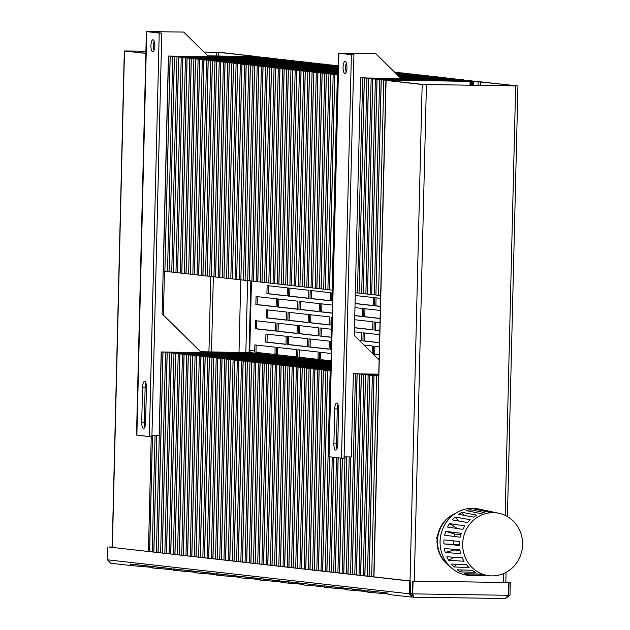 <?xml version="1.0" encoding="UTF-8"?>
<svg xmlns="http://www.w3.org/2000/svg" width="630" height="630" viewBox="0 0 630 630"><rect width="100%" height="100%" fill="white"/><g stroke="black" fill="none" stroke-linecap="round" stroke-linejoin="round"><path stroke-width="0.94" d="M181.456 353.493L175.652 353.469L184.771 354.021L176.29 353.477L181.676 353.517L273.995 355.162L181.456 353.493M170.399 568.536L172.014 568.851M338.184 67.615L263.001 66.583L272.191 67.15L264.474 66.599L338.184 67.638M261.97 282.177L257.82 281.767M149.357 436.551L151.909 436.59L161.768 33.091L149.066 31.642L183.684 32.051L146.38 31.579L159.225 33.059L149.357 436.551L136.513 435.07L146.38 31.579M208.617 56.661L183.684 32.051M174.801 56.196L168.43 56.054L162.13 313.819L201.387 352.556M167.572 352.091L161.201 351.95L159.162 435.338L151.94 435.235M145.601 422.643L146.451 387.67A6.056 1.945 90.8 0 0 144.601 381.394A6.056 1.945 90.8 0 0 142.577 387.237L141.719 422.202A6.056 1.945 90.8 0 0 143.569 428.479A6.056 1.945 90.8 0 0 145.601 422.643M154.799 46.045A6.056 1.945 90.8 0 1 152.775 51.88A6.056 1.945 90.8 0 1 150.924 45.612A6.056 1.945 90.8 0 1 152.948 39.769A6.056 1.945 90.8 0 1 154.799 46.045M161.768 33.091L159.225 33.059M145.853 382.906A6.056 1.945 -89.2 0 0 145.128 387.269L144.27 422.242A6.056 1.945 -89.2 0 0 144.869 427.006M154.2 41.281A6.056 1.945 -89.2 0 0 153.476 45.643A6.056 1.945 -89.2 0 0 154.074 50.416M354.462 373.59L355.099 373.598M347.571 588.475A2.016 1.914 -83.6 0 0 347.658 588.514L351.808 588.995M330.813 369.314L314.858 369.125L324.048 369.7L315.536 369.141L330.813 369.337M309.676 584.215L313.827 584.727M214.011 60.449L208.207 60.425L217.326 60.976L209.601 60.425L298.297 61.716L214.011 60.449M298.809 61.716L306.55 62.118L298.809 61.716M207.097 276.003L202.947 275.593M282.752 364.896L276.877 364.857L286.067 365.424L278.342 364.872L330.9 365.605L282.752 364.896M275.838 580.451L271.688 580.041M176.03 56.172L170.218 56.149L179.345 56.7L171.62 56.149L259.072 57.385L265.191 57.511L267.892 57.826L265.364 57.936L268.561 57.842L263.56 57.448L208.601 56.637M170.218 56.149L164.895 271.333L169.116 271.727M330.994 361.848L238.888 360.58L248.078 361.147L240.361 360.596L330.994 361.935M233.706 575.663L236.604 576.111M399.278 76.805L437.582 77.388L399.255 76.781M438.086 77.388L445.827 77.789L438.086 77.388M227.887 358.722L222.075 358.69L231.202 359.25L222.681 358.698L228.099 358.746L320.418 360.391L227.887 358.722M216.822 573.891L220.973 574.276M338.074 72.174L309.432 71.804L318.623 72.379L310.102 71.82L338.074 72.198M395.443 73.017L407.846 73.521L395.419 73.001M309.503 71.82L304.172 287.004L308.393 287.398M189.898 354.446L184.023 354.406L193.213 354.974L184.732 354.43L190.11 354.469L282.437 356.115L189.898 354.446M178.833 569.488L182.983 570M338.168 68.45L271.443 67.528L280.634 68.103L272.916 67.552L338.168 68.465M270.412 283.13L266.254 282.72M153.121 568.008A3.363 3.189 -83.6 0 1 150.405 566.291L130.158 564.008A3.363 3.189 96.4 0 0 132.883 565.732L151.208 567.291M174.652 570.433A3.363 3.189 -83.6 0 1 171.935 568.709L151.696 566.433A3.363 3.189 96.4 0 0 154.413 568.158L172.738 569.717M196.19 572.859A3.363 3.189 -83.6 0 1 193.473 571.134L173.226 568.859A3.363 3.189 96.4 0 0 175.951 570.575L194.276 572.142M217.72 575.277A3.363 3.189 -83.6 0 1 215.003 573.56L194.764 571.276A3.363 3.189 96.4 0 0 197.481 573.001L215.806 574.56M239.258 577.702A3.363 3.189 -83.6 0 1 236.541 575.977L216.295 573.702A3.363 3.189 96.4 0 0 219.012 575.426L237.345 576.985M260.788 580.128A3.363 3.189 -83.6 0 1 258.072 578.403L237.833 576.127A3.363 3.189 96.4 0 0 240.55 577.844L258.875 579.411M282.327 582.545A3.363 3.189 -83.6 0 1 279.602 580.828L259.363 578.553A3.363 3.189 96.4 0 0 262.08 580.269L280.405 581.829M303.857 584.971A3.363 3.189 -83.6 0 1 301.14 583.254L280.901 580.97A3.363 3.189 96.4 0 0 283.618 582.695L301.943 584.254M325.395 587.396A3.363 3.189 -83.6 0 1 322.67 585.672L302.432 583.396A3.363 3.189 96.4 0 0 305.148 585.12L323.474 586.68M346.925 589.822A3.363 3.189 -83.6 0 1 344.208 588.097L323.962 585.821A3.363 3.189 96.4 0 0 326.686 587.538L345.012 589.105M368.455 592.239A3.363 3.189 -83.6 0 1 365.739 590.523L345.5 588.247A3.363 3.189 96.4 0 0 348.217 589.963L366.542 591.523M389.994 594.665A3.363 3.189 -83.6 0 1 387.277 592.948L367.03 590.664A3.363 3.189 96.4 0 0 369.755 592.389L388.08 593.948M413.508 597.177L505.236 598.5L508.26 595.287L508.567 582.506L412.619 581.088L413.052 581.136L412.737 593.909L413.603 597.043L411.744 597.114L411.469 595.736M505.512 598.461L509.977 595.224L508.26 595.153M413.099 595.791L411.776 595.767L410.54 593.791L409.272 593.775L409.579 581.002L410.855 581.017L410.54 593.791M304.503 583.632A2.016 1.914 -83.6 0 0 305.18 583.774L304.952 583.758M132.237 564.244A2.016 1.914 -83.6 0 0 132.914 564.385L133.584 564.393M507.898 596.508L508.701 595.2L509.016 582.427L510.292 582.443L505.827 581.939M509.016 582.427L505.819 582.065M510.292 582.443L509.977 595.224M505.236 598.5L413.477 597.185M413.052 581.136L508.567 582.506M412.619 581.088L412.311 593.862L413.123 595.862M412.886 595.145L412.563 594.72M413.052 595.783L413.02 597.13M411.744 597.114L409.272 593.775L107.399 559.802L110.817 563.259L132.584 565.708M410.855 581.017L108.982 547.045L409.579 581.002M107.706 547.029L107.399 559.802M109.856 547.139L109.423 547.092M112.187 547.045L109.856 547.013M112.187 547.005L109.423 546.966M197.34 571.646A2.016 1.914 -83.6 0 1 196.836 571.512M218.87 574.064A2.016 1.914 -83.6 0 1 218.366 573.938M240.408 576.489A2.016 1.914 -83.6 0 1 239.904 576.363M283.476 581.34A2.016 1.914 -83.6 0 1 282.972 581.207M326.364 586.16L326.482 586.168A2.016 1.914 -83.6 0 1 326.041 586.05M369.605 591.034A2.016 1.914 -83.6 0 1 369.101 590.901M154.271 566.795A2.016 1.914 -83.6 0 1 153.767 566.669M175.802 569.221A2.016 1.914 -83.6 0 1 175.297 569.087M202.6 572.292L202.584 573.072M181.07 569.866L181.046 570.654M159.532 567.441L159.516 568.228M138.001 564.889L137.978 565.803M374.874 591.546L374.85 592.46M353.335 589.255L353.32 590.034M331.805 586.829L331.782 587.617M310.267 584.404L310.251 585.191M288.737 581.986L288.713 582.766M267.199 579.49L267.183 580.34M245.668 577.096L245.645 577.923M224.13 574.694L224.115 575.497M367.164 374.393L361.36 374.37L370.479 374.921L361.959 374.37L378.756 374.582L367.164 374.393M360.25 589.948L356.1 589.538M330.789 370.141L323.3 370.078L330.774 370.905M330.781 370.566L323.977 370.093L330.789 370.164M322.269 585.672L318.111 585.262M222.453 61.401L216.649 61.37L225.768 61.929L217.287 61.378L222.666 61.425L314.992 63.071L222.453 61.401M215.539 276.948L211.389 276.546M291.194 365.841L285.39 365.817L294.509 366.377L286.784 365.817L330.884 366.432L291.194 365.841M284.28 581.395L282.681 581.301M184.472 57.125L178.589 57.086L187.779 57.653L179.298 57.109L184.685 57.149L277.003 58.795L184.472 57.125M178.66 57.094L173.329 272.278L177.558 272.68M330.97 362.683L247.33 361.525L256.52 362.1L248.803 361.541L330.97 362.707M242.148 576.615L246.291 577.119M400.129 77.647L454.269 78.742L400.105 77.624M338.05 73.001L317.874 72.757L327.065 73.324L318.544 72.773L338.05 73.025M396.294 73.86L416.288 74.466L396.27 73.836M317.945 72.773L312.614 287.957L316.835 288.351M198.34 355.391L192.536 355.367L201.655 355.926L193.174 355.375L198.552 355.422L290.879 357.068L198.34 355.391M191.425 570.945L187.275 570.544M338.145 69.276L279.885 68.481L289.075 69.056L281.358 68.497L338.145 69.292M278.846 284.075L274.696 283.665M200.537 351.721L252.89 352.792L200.513 351.697M150.476 566.425L149.286 566.268M338.231 65.67L241.904 64.205L251.094 64.78L243.369 64.221L338.231 65.733M338.223 65.953L246.125 64.685L255.315 65.252L247.59 64.701L338.223 66.04M241.975 64.221L236.644 279.405L240.865 279.799M378.724 375.842L370.401 375.322L378.732 375.409L369.731 375.299L378.724 375.889M364.542 590.389L365.817 590.656M330.711 586.624L326.553 586.215M230.895 62.346L225.091 62.323L234.21 62.874L225.729 62.331L231.108 62.37L323.434 64.016L230.895 62.346M223.981 277.901L219.831 277.491M299.636 366.794L293.832 366.77L302.951 367.322L294.43 366.77L330.86 367.266L299.636 366.794M292.722 582.348L288.572 581.939M192.906 58.07L187.102 58.047L196.221 58.606L187.74 58.054L193.126 58.094L285.445 59.748L192.906 58.07M186 273.625L181.842 273.215M330.955 363.518L255.772 362.478L264.962 363.045L257.245 362.494L330.955 363.534M254.733 578.072L250.582 577.663M341.523 458.175L344.067 458.215L353.934 54.715L341.232 53.267L375.842 53.676L338.538 53.203L351.382 54.684L341.523 458.175L328.679 456.695L338.538 53.203M400.956 78.466L375.842 53.676M366.959 77.978L360.588 77.679L354.288 335.443L379.11 359.935M359.73 373.873L353.359 373.574L351.32 456.963L344.106 456.86M337.759 444.268L338.609 409.295A6.056 1.945 90.8 0 0 336.759 403.019A6.056 1.945 90.8 0 0 334.735 408.862L333.884 443.827A6.056 1.945 90.8 0 0 335.735 450.103A6.056 1.945 90.8 0 0 337.759 444.268M346.965 67.67A6.056 1.945 90.8 0 1 344.933 73.513A6.056 1.945 90.8 0 1 343.082 67.237A6.056 1.945 90.8 0 1 345.114 61.393A6.056 1.945 90.8 0 1 346.965 67.67M353.934 54.715L351.382 54.684M338.011 404.531A6.056 1.945 -89.2 0 0 337.286 408.901L336.428 443.866A6.056 1.945 -89.2 0 0 337.026 448.639M346.366 62.905A6.056 1.945 -89.2 0 0 345.634 67.268A6.056 1.945 -89.2 0 0 346.232 72.04M370.172 78.025L364.368 77.994L373.488 78.553L365.006 78.002L370.393 78.049L462.711 79.695L370.172 78.025M364.368 77.994L359.037 293.178L363.258 293.58M338.034 73.828L326.316 73.71L335.507 74.277L326.986 73.726L338.034 73.852M397.144 74.702L424.73 75.419L397.12 74.679M325.277 289.304L321.127 288.894M206.782 356.344L200.978 356.32L210.097 356.871L201.616 356.328L206.994 356.367L299.321 358.013L206.782 356.344M195.717 571.512L199.868 571.898M338.121 70.103L288.327 69.434L297.517 70.001L289.8 69.45L338.121 70.127M287.288 285.028L283.138 284.618M168.793 352.068L162.989 352.044L172.108 352.595L164.391 352.044L251.843 353.28L257.961 353.406L260.662 353.721L258.135 353.832L261.332 353.737L256.323 353.343L201.364 352.54M161.879 567.622L157.728 567.213M256.221 65.197L250.409 65.174L259.536 65.725L251.811 65.174L338.216 66.394L256.221 65.197M250.409 65.174L245.086 280.358L249.307 280.752M339.145 587.569L334.995 587.168M239.337 63.299L233.462 63.26L242.652 63.827L234.171 63.283L239.55 63.323L331.876 64.969L239.337 63.299M233.533 63.268L228.202 278.452L232.423 278.854M308.078 367.747L302.266 367.715L311.393 368.274L302.873 367.723L330.844 368.093L308.078 367.747M297.014 582.789L301.164 583.372M201.348 59.023L195.544 58.999L204.663 59.551L196.182 59.007L201.569 59.047L293.887 60.693L201.348 59.023M194.434 274.578L190.284 274.168M330.931 364.345L264.214 363.431L273.404 363.998L265.679 363.447L330.931 364.361M263.175 579.025L261.584 578.797M389.159 80.412L386.088 80.443L422.163 84.499L517.947 85.908L477.123 81.672L472.508 81.719L480.422 81.798L516.6 85.877L423.439 84.514L387.356 80.459L396.018 80.616L389.159 80.412M395.75 80.648L395.734 81.404M396.018 80.616L395.994 81.428M412.311 593.704L410.547 593.633M472.508 81.719L472.421 85.286M473.516 81.766L473.429 85.302M232.108 359.195L226.296 359.171L235.415 359.722L226.934 359.179L232.32 359.218L324.639 360.864L232.108 359.195M225.193 574.749L221.043 574.34M378.614 78.971L372.81 78.947L381.93 79.498L373.448 78.955L378.835 78.994L471.153 80.64L378.614 78.971M372.81 78.947L367.479 294.131L371.7 294.525M397.995 75.545L433.164 76.372L397.979 75.521M338.003 74.97L335.428 74.671L338.011 74.726M338.011 74.671L331.207 74.198L338.026 74.269L330.537 74.183L338.003 75.009M332.742 290.202L329.569 289.839M215.224 357.297L209.349 357.257L218.539 357.824L210.058 357.281L215.436 357.32L307.763 358.966L215.224 357.297M208.309 572.851L204.159 572.442M338.105 70.93L296.769 70.379L305.959 70.954L297.439 70.395L338.105 70.954M394.396 71.985L395.183 72.096L394.608 72.174M296.84 70.395L291.509 285.579L295.73 285.973M177.235 353.02L171.431 352.997L180.55 353.548L172.069 353.005L177.455 353.044L269.774 354.69L177.235 353.02M166.178 568.063L170.321 568.575M264.663 66.15L258.78 66.111L267.97 66.678L260.253 66.126L338.192 67.221L264.663 66.15M257.749 281.704L253.599 281.295M344.279 588.239L343.437 588.113M316.52 368.692L310.708 368.668L319.835 369.227L311.315 368.668L330.821 368.92L316.52 368.692M305.455 583.734L309.606 584.246M209.79 59.976L203.986 59.945L213.105 60.504L205.388 59.945L294.084 61.244L209.79 59.976M294.588 61.236L302.329 61.645L294.588 61.236M202.876 275.53L198.726 275.121M330.915 365.172L272.656 364.376L281.846 364.951L274.121 364.392L330.915 365.195M271.617 579.97L267.466 579.568M208.191 56.243L264.34 57.369L208.176 56.22M171.265 56.094L172.313 56.109M163.178 271.144L164.895 271.254M331.002 361.565L234.667 360.1L243.857 360.675L236.14 360.116L331.002 361.628M229.485 575.19L233.636 575.702M387.056 79.923L381.182 79.884L390.372 80.451L381.89 79.908L387.277 79.947L479.595 81.593L387.056 79.923M381.252 79.892L375.921 295.076L378.551 295.383L380.654 295.494L385.914 80.301M398.853 76.38L433.361 76.915L398.829 76.364M433.873 76.915L441.606 77.317L433.873 76.915M223.666 358.242L217.854 358.218L226.981 358.777L219.256 358.218L307.952 359.51L223.666 358.242M308.464 359.51L316.197 359.919L308.464 359.51M215.082 573.694L212.601 573.387M338.082 71.757L305.211 71.332L314.401 71.899L305.881 71.347L338.082 71.781M395.034 72.623L403.625 73.041L395.01 72.592M305.282 71.347L299.951 286.532L304.172 286.926M185.677 353.973L179.873 353.942L188.992 354.501L180.511 353.95L185.897 353.997L278.216 355.643L185.677 353.973M174.612 569.142L178.762 569.52M273.105 67.095L267.293 67.071L276.412 67.63L268.695 67.071L338.176 68.056L273.105 67.095M266.191 282.649L262.041 282.24M491.857 575.875L488.841 575.828A31.925 30.224 -83.6 0 1 486.943 575.741L472.697 575.529A33.311 31.539 96.4 0 0 474.587 575.615L471.138 575.568A33.65 31.854 -83.6 0 1 440.102 541.485A33.65 31.854 -83.6 0 1 478.627 508.969L498.905 513.277A31.634 29.949 96.4 0 0 462.688 543.84A31.634 29.949 96.4 0 0 491.857 575.875A31.634 29.949 96.4 0 0 522.601 544.698A31.634 29.949 96.4 0 0 498.905 513.277M459.404 545.509A31.925 30.224 -83.6 0 1 459.396 543.493A31.925 30.224 -83.6 0 1 459.506 541.477L443.977 539.863A33.311 31.539 96.4 0 0 443.866 541.879A33.311 31.539 96.4 0 0 443.874 543.895L459.404 545.509M474.587 575.615A33.311 31.539 96.4 0 0 476.501 575.584M444.339 548.533A33.311 31.539 96.4 0 0 445.237 552.447L460.727 553.707A31.925 30.224 -83.6 0 1 459.837 549.793L444.339 548.533M446.827 556.794A33.311 31.539 96.4 0 0 448.654 560.314L464.026 561.235A31.925 30.224 -83.6 0 1 462.199 557.707L446.827 556.794M451.261 564.055A33.311 31.539 96.4 0 0 453.891 566.953L469.059 567.583A31.925 30.224 -83.6 0 1 466.428 564.693L451.261 564.055M457.341 569.843A33.311 31.539 96.4 0 0 460.601 571.914L475.5 572.316A31.925 30.224 -83.6 0 1 472.24 570.252L457.341 569.843M464.649 573.757A33.311 31.539 96.4 0 0 468.318 574.859L482.903 575.119A31.925 30.224 -83.6 0 1 479.233 574.017L464.649 573.757M445.749 531.35A33.311 31.539 96.4 0 0 444.67 535.232L460.144 537.209A31.925 30.224 -83.6 0 1 461.231 533.327L445.749 531.35L454.844 534.067L454.175 536.453M449.552 523.593A33.311 31.539 96.4 0 0 447.552 527.058L462.892 529.365A31.925 30.224 -83.6 0 1 464.885 525.9L449.552 523.593L457.364 528.538M455.112 517.104A33.311 31.539 96.4 0 0 452.34 519.923L467.46 522.514A31.925 30.224 -83.6 0 1 470.232 519.703L455.112 517.104L458.664 521.01M462.058 512.34A33.311 31.539 96.4 0 0 458.695 514.316L473.54 517.128A31.925 30.224 -83.6 0 1 476.902 515.159L462.058 512.34L463.554 515.23M469.909 509.623A33.311 31.539 96.4 0 0 466.192 510.615L480.714 513.56A31.925 30.224 -83.6 0 1 484.431 512.568L469.909 509.623L470.334 511.45M478.146 509.127A33.311 31.539 96.4 0 0 474.319 509.072L488.494 512.064A31.925 30.224 -83.6 0 1 492.321 512.119L478.146 509.127L478.123 509.875M459.388 544.706L443.874 543.895M453.435 540.847L453.356 544.029M460.774 534.736L454.844 534.067M462.924 529.302L461.065 529.09M459.979 550.612L454.451 549.99L445.237 552.447M454.309 549.344L454.451 549.99M453.939 557.219L448.654 560.314M456.529 564.275L453.891 566.953M461.719 569.969L460.601 571.914M468.602 573.828L468.318 574.859M440.173 544.666A29.61 28.035 -83.6 0 1 440.055 541.099A29.61 28.035 -83.6 0 1 441.575 532.216M454.088 514.332A29.61 28.035 96.4 0 0 437.472 540.816A29.61 28.035 96.4 0 0 448.402 564.882M449.19 565.756A29.61 28.035 -83.6 0 1 437.039 540.76A29.61 28.035 -83.6 0 1 455.057 513.663M437.244 537.855L436.543 537.776L437.433 536.524M437.118 539.201L436.543 537.776M378.764 374.149L357.068 373.881L366.258 374.448L357.738 373.897L378.764 374.165M356.029 589.475L351.879 589.066M324.962 369.645L319.079 369.605L328.269 370.172L319.757 369.621L330.805 369.747L324.962 369.645M313.898 584.687L318.048 585.199M218.232 60.921L212.428 60.897L221.547 61.449L213.822 60.897L302.518 62.189L218.232 60.921M303.03 62.189L310.771 62.59L303.03 62.189M211.318 276.475L207.168 276.066M330.892 365.998L281.098 365.329L290.288 365.896L282.563 365.345L330.892 366.022M279.649 580.907L275.909 580.513M180.251 56.645L174.439 56.621L183.558 57.18L175.077 56.629L180.463 56.668L272.782 58.322L180.251 56.645M174.439 56.621L169.116 271.806L173.337 272.199M248.984 361.092L243.18 361.069L252.299 361.62L244.582 361.069L330.986 362.289L248.984 361.092M237.919 576.269L242.077 576.647M399.703 77.222L450.048 78.27L399.68 77.207M319.528 72.324L313.653 72.285L322.843 72.852L314.323 72.3L338.066 72.608L319.528 72.324M395.868 73.442L412.067 73.993L395.845 73.419M313.724 72.292L308.393 287.477L312.614 287.878M194.119 354.918L188.315 354.895L197.434 355.446L188.953 354.903L194.331 354.942L286.658 356.588L194.119 354.918M183.054 569.961L187.204 570.473M281.539 68.048L275.735 68.024L284.855 68.575L277.137 68.024L338.152 68.883L281.539 68.048M274.633 283.602L270.475 283.193M203.97 52.077L218.823 52.353L254.898 56.416L246.236 56.251L256.315 56.464L220.098 52.369L203.931 52.038M145.845 53.282L125.653 50.998L145.9 51.243M145.9 51.203L124.307 50.967L145.845 53.4M240.778 279.799L239.006 352.249M164.469 271.231L163.398 315.071M243.558 63.772L237.754 63.748L246.873 64.299L238.392 63.756L243.771 63.795L336.097 65.441L243.558 63.772M237.754 63.748L232.423 278.933L236.644 279.326M378.74 374.976L365.51 374.826L374.7 375.401L366.18 374.842L378.74 374.992M364.471 590.42L360.321 590.011M330.774 370.865L328.198 370.566L330.781 370.621M322.749 585.813L322.332 585.742M226.674 61.874L220.87 61.85L229.989 62.401L221.508 61.858L226.887 61.897L319.213 63.543L226.674 61.874M219.76 277.428L215.61 277.019M330.876 366.825L289.54 366.282L298.73 366.849L290.209 366.298L330.876 366.849M288.501 581.876L284.35 581.466M188.693 57.598L182.881 57.574L192 58.125L183.519 57.582L188.905 57.621L281.224 59.267L188.693 57.598M182.881 57.574L177.55 272.759L181.779 273.152M257.426 362.045L251.622 362.022L260.741 362.573L253.024 362.022L330.963 363.124L257.426 362.045M246.369 577.088L250.512 577.6M400.554 78.065L458.49 79.215L400.53 78.041M361.699 77.695L362.337 77.703M355.336 292.769L359.045 293.1M327.97 73.269L322.166 73.245L331.286 73.804L322.765 73.245L338.042 73.434L327.97 73.269M396.719 74.277L420.509 74.946L396.695 74.261M321.056 288.823L316.906 288.414M202.561 355.871L196.686 355.832L205.876 356.399L197.395 355.856L202.773 355.895L295.1 357.541L202.561 355.871M193.544 571.268L191.496 571.016M289.981 69.001L284.177 68.969L293.296 69.528L285.579 68.969L338.137 69.709L289.981 69.001M283.067 284.555L278.917 284.146M200.962 352.139L257.111 353.265L200.939 352.115M164.036 351.989L165.084 352.005M153.507 566.764L157.665 567.15M246.196 64.693L240.865 279.877L245.086 280.279M368.763 590.987L373.503 591.397M334.924 587.097L330.774 586.688M235.116 62.819L229.312 62.795L238.431 63.354L229.95 62.803L235.329 62.85L327.655 64.496L235.116 62.819M229.312 62.795L223.981 277.98L228.202 278.373M330.852 367.66L297.982 367.227L307.172 367.802L298.651 367.243L330.852 367.676M296.943 582.821L292.793 582.411M197.127 58.551L191.323 58.519L200.442 59.078L191.929 58.527L197.347 58.574L289.666 60.22L197.127 58.551M190.221 274.105L186.063 273.696M265.868 362.99L260.064 362.967L269.183 363.526L261.458 362.967L330.947 363.951L265.868 362.99M258.127 578.513L254.803 578.143M377.905 358.753L379.134 358.887M319.961 360.321A3.363 3.189 96.4 0 1 319.331 358.226L319.473 352.178L331.199 353.493M298.431 357.895A3.363 3.189 96.4 0 1 297.793 355.808L297.943 349.752L318.182 352.028L318.04 358.084A3.363 3.189 -83.6 0 0 318.67 360.179M276.901 355.477A3.363 3.189 96.4 0 1 276.263 353.383L276.412 347.327L296.651 349.603L296.502 355.659A3.363 3.189 -83.6 0 0 297.139 357.753M255.363 353.052A3.363 3.189 96.4 0 1 254.725 350.957L254.874 344.901L275.121 347.185L274.971 353.233A3.363 3.189 -83.6 0 0 275.601 355.328M250.409 352.493A3.363 3.189 -83.6 0 1 249.771 350.398L251.472 281.082M355.265 295.509L373.495 297.565L373.299 305.637L355.068 303.581M354.674 319.725L372.905 321.773L372.708 329.844L354.477 327.789M364.022 345.051L372.314 345.98L372.141 353.06M287.367 287.871L287.17 295.942L266.923 293.659L267.12 285.595L287.367 287.871M286.768 312.078L286.571 320.15L266.332 317.874L266.529 309.802L286.768 312.078M276.302 298.762L276.105 306.834L255.859 304.558L256.056 296.486L276.302 298.762M275.712 322.969L275.515 331.041L255.268 328.766L255.465 320.694L275.712 322.969M286.177 336.286L285.981 344.358L265.742 342.082L265.939 334.01L286.177 336.286M308.897 290.296L308.7 298.36L288.461 296.084L288.658 288.012L308.897 290.296M308.306 314.504L308.109 322.576L287.863 320.292L288.067 312.228L308.306 314.504M297.832 301.187L297.636 309.259L277.397 306.975L277.594 298.911L297.832 301.187M297.242 325.395L297.045 333.467L276.806 331.191L277.003 323.119L297.242 325.395M307.716 338.712L307.519 346.784L287.272 344.508L287.469 336.436L307.716 338.712M330.427 292.714L330.23 300.786L309.991 298.51L310.188 290.438L330.427 292.714M329.836 316.929L329.64 324.993L309.401 322.717L309.598 314.646L329.836 316.929M319.371 303.613L319.174 311.677L298.927 309.401L299.124 301.329L319.371 303.613M318.78 327.82L318.583 335.892L298.336 333.609L298.533 325.545L318.78 327.82M329.246 341.137L329.049 349.209L308.81 346.925L309.007 338.861L329.246 341.137M332.482 301.038L331.53 300.935L331.726 292.863L332.679 292.974M331.892 325.253L330.931 325.143L331.128 317.071L332.089 317.181M332.183 313.142L320.465 311.826L320.662 303.755L332.38 305.077M331.593 337.357L319.875 336.034L320.072 327.962L331.789 329.285M331.301 349.461L330.341 349.351L330.537 341.279L331.498 341.389M354.974 307.621L362.439 308.456L362.242 316.528L354.777 315.685M354.383 331.829L361.841 332.664L361.644 340.736L359.399 340.483M380.418 306.432L374.59 305.778L374.787 297.707L380.614 298.368M379.827 330.648L374 329.986L374.196 321.922L380.024 322.576M380.126 318.536L363.534 316.669L363.731 308.606L380.323 310.472M379.528 342.752L362.935 340.885L363.14 332.813L379.725 334.68M379.236 354.855L373.409 354.202L373.606 346.13L379.433 346.784M255.843 353.107L256.528 352.414A2.016 1.914 -83.6 0 1 256 350.973L256.15 345.051M277.373 355.533L278.058 354.832A2.016 1.914 -83.6 0 1 277.539 353.398L277.68 347.469M298.911 357.95L299.596 357.257A2.016 1.914 -83.6 0 1 299.069 355.824L299.218 349.894M320.418 360.478L321.127 359.683A2.016 1.914 -83.6 0 1 320.607 358.25L320.749 352.32M373.307 305.511L355.076 303.455M372.716 329.718L354.485 327.671M287.17 295.816L268.199 293.682L268.396 285.736M286.579 320.024L267.608 317.89L267.805 309.944M276.105 306.708L257.135 304.573L257.331 296.628M275.515 330.915L256.544 328.781L256.741 320.835M285.988 344.232L267.018 342.098L267.207 334.152M308.7 298.242L289.729 296.108L289.926 288.162M308.109 322.45L289.139 320.316L289.335 312.37M297.643 309.133L278.673 306.999L278.862 299.053M297.045 333.341L278.082 331.207L278.271 323.261M307.519 346.657L288.548 344.523L288.745 336.577M330.238 300.66L311.267 298.525L311.464 290.58M329.648 324.875L310.677 322.741L310.866 314.795M319.174 311.559L300.203 309.425L300.4 301.479M318.583 335.766L299.612 333.632L299.809 325.686M329.057 349.083L310.086 346.949L310.275 339.003M332.191 313.023L321.741 311.842L321.93 303.896M331.593 337.231L321.142 336.05L321.339 328.112M362.242 316.402L354.777 315.559M361.651 340.609L359.257 340.342M380.418 306.314L375.866 305.794L376.063 297.856M379.827 330.522L375.275 330.01L375.472 322.064M380.126 318.418L364.801 316.693L364.998 308.747M379.536 342.625L364.211 340.901L364.408 332.955M379.236 354.729L374.685 354.217L374.882 346.272M321.127 359.683L331.018 360.793M299.596 357.257L318.245 359.352M278.058 354.832L296.706 356.934M256.528 352.414L275.176 354.509M266.923 293.659L268.199 293.682M266.332 317.874L267.608 317.89M255.859 304.558L257.135 304.573M255.268 328.766L256.544 328.781M265.742 342.082L267.018 342.098M288.461 296.084L289.729 296.108M287.863 320.292L289.139 320.316M277.397 306.975L278.673 306.999M276.806 331.191L278.082 331.207M287.272 344.508L288.548 344.523M309.991 298.51L311.267 298.525M309.401 322.717L310.677 322.741M298.927 309.401L300.203 309.425M298.336 333.609L299.612 333.632M308.81 346.925L310.086 346.949M331.53 300.935L332.482 300.943M330.931 325.143L331.892 325.159M320.465 311.826L321.741 311.842M319.875 336.034L321.142 336.05M330.341 349.351L331.301 349.366M374.59 305.778L375.866 305.794M374 329.986L375.275 330.01M363.534 316.669L364.801 316.693M362.935 340.885L364.211 340.901M373.409 354.202L374.685 354.217M374.393 78.498L368.589 78.474L377.709 79.026L369.227 78.482L374.614 78.522L466.932 80.167L374.393 78.498M368.589 78.474L363.258 293.651L367.479 294.052M397.569 75.12L428.951 75.891L397.554 75.104M329.498 289.776L325.348 289.367M211.003 356.816L205.199 356.793L214.318 357.352L205.837 356.8L211.215 356.84L303.542 358.494L211.003 356.816M204.089 572.371L199.938 571.961M298.423 69.946L292.619 69.922L301.738 70.473L294.013 69.922L338.113 70.536L298.423 69.946M291.509 285.5L287.359 285.091M173.014 352.548L167.21 352.517L176.329 353.076L167.848 352.524L173.234 352.572L265.553 354.217L173.014 352.548M161.957 567.591L166.099 568.102M338.208 66.788L254.559 65.63L263.757 66.205L256.032 65.646L338.208 66.811M253.528 281.224L249.378 280.815M343.366 588.05L339.216 587.64M330.829 368.487L306.416 368.18L315.614 368.747L307.093 368.196L330.829 368.503M205.569 59.496L199.765 59.472L208.884 60.031L200.403 59.48L205.789 59.519L298.108 61.165L205.569 59.496M198.655 275.05L194.505 274.641M274.31 363.943L268.506 363.919L277.625 364.471L269.9 363.919L330.923 364.778L274.31 363.943M267.396 579.498L263.245 579.088M207.766 55.818L260.119 56.897L207.743 55.802M236.329 359.667L230.517 359.643L239.636 360.202L231.155 359.651L236.541 359.691L328.86 361.336L236.329 359.667M229.414 575.221L225.264 574.812M382.835 79.451L377.031 79.419L386.151 79.978L377.669 79.427L383.056 79.475L475.374 81.12L382.835 79.451M377.031 79.419L371.7 294.604L375.921 294.998M398.428 75.962L429.14 76.443L398.404 75.939M429.652 76.443L437.385 76.844L429.652 76.443M219.445 357.769L213.641 357.745L222.76 358.297L215.035 357.745L303.731 359.037L219.445 357.769M304.243 359.037L311.984 359.439L304.243 359.037M212.53 573.324L208.38 572.914M306.865 70.899L301.061 70.875L310.18 71.426L301.66 70.875L338.097 71.363L306.865 70.899M394.616 72.206L399.404 72.568L394.585 72.174M301.061 70.875L295.73 286.051L299.951 286.453M264.505 354.706L264.498 355.099M270.616 355.225L270.624 354.832M170.754 553.998L175.652 353.469M178.211 353.753L173.305 554.282M257.812 281.791L263.072 66.599M265.632 66.882L260.371 282.082M136.868 435.149L146.735 31.65M144.27 422.242L141.719 422.202M142.577 387.237L145.128 387.269M348.02 573.946L350.878 456.955M355.47 373.708L350.571 574.229M310.031 569.67L314.929 369.141M317.488 369.432L312.59 569.961M297.061 61.661L297.053 62.055M303.172 62.181L303.18 61.787M202.947 275.617L208.207 60.425M210.766 60.708L205.506 275.909M272.042 565.394L276.948 364.864M279.5 365.156L274.601 565.685M259.072 57.385L259.064 57.779M265.183 57.905L265.191 57.511M172.778 56.432L167.517 271.632M327.813 361.833L327.805 362.226M234.061 561.117L238.959 360.596M241.518 360.88L236.612 561.409M436.338 77.332L436.33 77.726M442.449 77.852L442.457 77.459M310.936 359.935L310.921 360.329M317.04 360.454L317.048 360.061M217.177 559.22L222.075 358.69M224.634 358.982L219.736 559.511M398.357 73.064L398.349 73.458M403.334 73.151L403.294 73.938M404.468 73.576L404.476 73.182M312.055 72.111L306.802 287.304M272.947 355.659L272.94 356.052M277.932 355.745L277.885 356.533M279.058 356.178L279.066 355.785M179.196 554.943L184.094 354.414M186.645 354.706L181.747 555.235M266.254 282.744L271.514 67.544M274.074 67.835L268.813 283.035M508.26 595.287L412.311 593.862M413.461 596.618L413.445 597.177M356.454 574.899L361.36 374.37M363.912 374.653L359.013 575.182M318.473 570.622L323.371 370.093M325.93 370.377L321.032 570.906M305.503 62.614L305.495 63.008M311.614 63.134L311.622 62.732M211.389 276.57L216.649 61.37M219.201 61.661L213.948 276.853M280.484 566.346L285.39 365.817M287.941 366.109L283.043 566.63M267.514 58.338L267.506 58.732M272.499 58.425L272.451 59.212M273.625 58.858L273.633 58.464M181.22 57.385L175.959 272.585M242.503 562.07L247.401 361.541M249.96 361.833L245.054 562.362M444.78 78.285L444.772 78.679M450.891 78.805L450.899 78.411M406.799 74.009L406.791 74.403M407.515 74.411L407.555 73.623M412.902 74.529L412.918 74.135M320.497 73.056L315.236 288.257M282.106 357.013L282.153 356.226M287.5 357.123L287.508 356.73M187.63 555.896L192.536 355.367M195.087 355.659L190.189 556.18M274.696 283.697L279.956 68.497M282.516 68.78L277.255 283.98M243.4 352.335L243.393 352.729M249.511 352.855L249.519 352.454M149.649 551.62L152.491 435.243M155.051 435.283L152.2 551.912M335.806 65.551L335.759 66.339M336.932 65.977L336.948 65.583M244.527 64.512L239.266 279.704M364.896 575.844L369.802 375.315M372.354 375.606L367.455 576.135M326.915 571.567L329.718 456.852M332.27 457.136L329.466 571.859M313.945 63.559L313.937 63.953M320.056 64.079L320.064 63.685M219.831 277.523L225.091 62.323M227.643 62.606L222.39 277.806M288.926 567.291L293.832 366.77M296.384 367.054L291.485 567.583M275.956 59.283L275.948 59.677M282.067 59.803L282.075 59.409M181.842 273.247L187.102 58.047M189.661 58.338L184.401 273.53M250.945 563.023L255.843 362.494M258.402 362.778L253.496 563.307M329.033 456.774L338.893 53.274M336.428 443.866L333.884 443.827M334.735 408.862L337.286 408.901M453.222 79.238L453.214 79.632M459.333 79.758L459.341 79.356M366.928 78.285L361.667 293.478M415.241 74.962L415.225 75.356M421.344 75.482L421.36 75.088M321.127 288.918L326.387 73.718M328.939 74.009L323.678 289.209M289.832 357.557L289.824 357.95M295.935 358.076L295.95 357.683M196.072 556.849L200.978 356.32M203.529 356.604L198.631 557.133M283.138 284.642L288.398 69.45M290.958 69.733L285.697 284.933M251.843 353.28L251.835 353.674M257.954 353.8L257.961 353.406M158.091 552.573L162.989 352.044M165.548 352.327L160.642 552.856M252.969 65.457L247.708 280.657M335.357 572.52L338.16 457.797M340.712 458.089L337.908 572.804M322.387 64.512L322.379 64.906M328.49 65.032L328.506 64.638M236.085 63.559L230.824 278.759M297.368 568.244L302.266 367.715M304.825 368.007L299.927 568.536M284.398 60.236L284.39 60.63M290.509 60.756L290.517 60.362M190.284 274.192L195.544 58.999M198.103 59.283L192.843 274.483M259.387 563.968L264.285 363.439M266.844 363.731L261.938 564.26M373.952 576.867L386.088 80.443M422.163 84.499L410.028 580.923M414.288 581.112L426.423 84.664M515.663 85.948L505.166 515.387M503.748 573.489L503.527 582.388M478.131 81.727L478.044 85.365M480.328 85.396L480.422 81.798M315.15 360.407L315.142 360.801M321.261 360.927L321.268 360.533M221.398 559.692L226.296 359.171M228.855 359.454L223.957 559.983M461.664 80.183L461.656 80.577M467.775 80.703L467.783 80.309M375.37 79.23L370.109 294.43M423.683 75.907L423.667 76.301M424.392 76.317L424.439 75.521M429.786 76.427L429.794 76.033M329.569 289.871L334.821 74.671M337.381 74.962L332.12 290.154M298.274 358.509L298.258 358.903M304.377 359.029L304.392 358.635M204.514 557.794L209.42 357.265M211.971 357.557L207.073 558.085M299.4 70.686L294.139 285.878M260.284 354.233L260.277 354.627M266.395 354.753L266.403 354.359M166.533 553.518L171.431 352.997M173.99 353.28L169.084 553.809M253.599 281.319L258.851 66.118M261.411 66.41L256.15 281.61M343.799 573.473L346.642 456.9M349.209 456.931L346.35 573.757M305.81 569.197L310.708 368.668M313.267 368.952L308.369 569.481M292.84 61.189L292.832 61.583M298.951 61.709L298.959 61.307M198.726 275.145L203.986 59.945M206.545 60.236L201.285 275.428M267.829 564.921L272.727 364.392M275.279 364.683L270.38 565.205M254.859 56.913L254.843 57.306M260.962 57.432L260.97 57.039M168.556 56.054L163.296 271.16M323.592 361.36L323.584 361.754M329.703 361.88L329.71 361.478M229.84 560.645L234.738 360.116M237.297 360.407L232.399 560.936M470.106 81.136L470.004 85.247M470.728 85.263L470.87 80.75M471.342 81.191L471.248 85.27M473.351 81.711L473.358 81.239M475.091 81.223L475.075 81.695M476.217 81.656L476.225 81.262M383.812 80.183L378.551 295.383M432.117 76.86L432.109 77.254M438.228 77.38L438.236 76.986M306.716 359.454L306.7 359.848M312.819 359.974L312.827 359.58M212.956 558.747L217.854 358.218M220.413 358.509L215.515 559.03M400.247 73.104L400.255 72.71M307.834 71.631L302.581 286.831M268.726 355.186L268.719 355.58M274.837 355.706L274.845 355.304M174.975 554.471L179.873 353.942M182.432 354.233L177.526 554.762M262.033 282.272L267.293 67.071M269.853 67.363L264.592 282.555M352.241 574.418L357.139 373.889M359.691 374.181L354.792 574.71M314.252 570.142L319.15 369.621M321.709 369.904L316.811 570.433M301.282 62.134L301.274 62.528M307.393 62.654L307.401 62.26M207.168 276.098L212.428 60.897M214.987 61.181L209.727 276.381M276.263 565.874L281.169 365.345M283.72 365.628L278.822 566.157M269.404 58.377L269.412 57.984M176.998 56.913L171.738 272.105M238.282 561.598L243.18 361.069M245.739 361.352L240.833 561.881M440.559 77.813L440.551 78.207M446.67 78.333L446.678 77.931M402.578 73.537L402.57 73.93M408.681 74.056L408.697 73.663M316.276 72.584L311.015 287.784M277.168 356.131L277.161 356.525M283.28 356.651L283.287 356.257M183.409 555.424L188.315 354.895M190.866 355.178L185.968 555.707M270.475 283.216L275.735 68.024M278.295 68.308L273.034 283.508M211.499 351.855L213.334 276.791M218.736 55.96L218.823 52.353M216.263 52.251L216.169 55.92M210.782 276.452L208.939 351.816M247.614 280.649L245.857 352.406M112.353 547.423L124.488 50.998M151.239 436.582L148.428 551.486M326.608 64.984L326.592 65.378M332.711 65.504L332.727 65.111M240.306 64.032L235.045 279.232M360.675 575.371L365.581 374.842M368.133 375.134L363.234 575.655M322.694 571.095L327.592 370.566M330.151 370.857L325.245 571.386M309.724 63.087L309.716 63.48M315.835 63.606L315.843 63.213M215.61 277.043L220.87 61.85M223.422 62.134L218.169 277.334M284.705 566.819L289.611 366.29M292.162 366.581L287.264 567.11M271.735 58.811L271.727 59.204M276.72 58.897L276.712 59.291M277.846 59.33L277.854 58.937M185.44 57.858L180.18 273.058M246.724 562.543L251.622 362.022M254.181 362.305L249.275 562.834M449.001 78.758L448.993 79.152M455.112 79.278L455.12 78.884M362.707 77.805L357.446 293.005M417.123 75.001L417.139 74.608M316.906 288.445L322.166 73.245M324.718 73.537L319.457 288.729M285.611 357.084L285.603 357.478M291.714 357.604L291.729 357.21M191.851 556.369L196.757 355.84M199.308 356.131L194.41 556.66M278.917 284.169L284.177 68.969M286.737 69.261L281.476 284.453M247.621 352.808L247.614 353.202M253.732 353.328L253.74 352.934M153.87 552.093L156.72 435.306M161.319 351.95L156.421 552.384M335.05 65.937L335.034 66.331M248.748 64.984L243.487 280.185M369.117 576.316L374.023 375.795M376.575 376.079L371.676 576.608M373.779 576.844L378.685 376.197M331.136 572.048L333.939 457.325M336.491 457.608L333.687 572.331M318.166 64.039L318.158 64.433M324.269 64.551L324.285 64.158M231.864 63.087L226.603 278.279M293.147 567.772L298.053 367.243M300.605 367.534L295.706 568.055M280.177 59.763L280.169 60.157M286.288 60.283L286.296 59.889M186.063 273.719L191.323 58.519M193.882 58.811L188.622 274.011M255.166 563.496L260.064 362.967M262.623 363.258L257.717 563.787M319.331 358.226L318.04 358.084M297.793 355.808L296.502 355.659M276.263 353.383L274.971 353.233M254.725 350.957L249.771 350.398M457.443 79.711L457.435 80.105M463.554 80.23L463.562 79.837M371.149 78.758L365.888 293.958M419.462 75.435L419.446 75.828M425.565 75.954L425.581 75.561M325.348 289.391L330.608 74.198M333.16 74.482L327.899 289.682M300.156 358.549L300.171 358.155M200.293 557.322L205.199 356.793M207.75 357.084L202.852 557.605M287.359 285.122L292.619 69.922M295.179 70.206L289.918 285.406M256.064 353.761L256.056 354.154M262.175 354.28L262.182 353.879M162.312 553.045L167.21 352.517M169.769 352.808L164.863 553.337M249.378 280.846L254.63 65.646M257.19 65.937L251.929 281.13M339.578 572.993L342.381 458.191M344.98 456.876L342.129 573.284M301.589 568.717L306.487 368.196M309.046 368.479L304.148 569.008M288.619 60.708L288.611 61.102M294.73 61.228L294.738 60.834M194.505 274.672L199.765 59.472M202.325 59.755L197.064 274.956M263.608 564.448L268.506 363.919M271.058 364.203L266.159 564.732M256.741 56.952L256.749 56.558M319.371 360.88L319.363 361.273M325.482 361.399L325.489 361.006M225.619 560.172L230.517 359.643M233.076 359.927L228.178 560.456M465.885 80.664L465.877 81.057M471.996 81.183L472.004 80.782M379.591 79.711L374.33 294.903M427.904 76.388L427.888 76.781M434.007 76.907L434.015 76.513M302.495 358.982L302.479 359.376M307.471 359.068L307.464 359.462M308.598 359.502L308.613 359.108M208.735 558.274L213.641 357.745M216.192 358.029L211.294 558.558M396.026 72.631L396.034 72.237M303.613 71.159L298.36 286.359M170.683 553.99L175.581 353.454M257.741 281.775L263.001 66.583M347.949 573.938L350.808 456.955M309.96 569.662L314.858 369.125M202.876 275.601L208.136 60.409M271.971 565.386L276.877 364.857M164.895 271.333L170.147 56.133M233.99 561.11L238.888 360.58M217.106 559.212L222.004 358.675M304.172 287.004L309.432 71.804M179.125 554.935L184.023 354.406M266.183 282.728L271.443 67.528M152.83 567.992L154.122 568.134M174.36 570.41L175.652 570.559M195.898 572.835L197.19 572.985M217.429 575.261L218.72 575.403M238.959 577.686L240.258 577.828M260.497 580.104L261.789 580.254M282.027 582.529L283.319 582.679M303.565 584.955L304.857 585.097M325.096 587.38L326.387 587.522M346.634 589.798L347.925 589.948M368.164 592.224L369.456 592.365M389.702 594.649L411.461 597.098M356.383 574.891L361.289 374.354M318.402 570.615L323.3 370.078M211.318 276.554L216.578 61.354M280.413 566.338L285.319 365.802M173.329 272.278L178.589 57.086M242.432 562.062L247.33 361.525M312.614 287.957L317.874 72.757M187.559 555.888L192.465 355.351M274.625 283.681L279.885 68.481M149.578 551.612L152.421 435.243M236.644 279.405L241.904 64.205M364.825 575.836L369.731 375.299M326.844 571.56L329.648 456.844M219.76 277.507L225.02 62.307M288.855 567.284L293.761 366.755M181.771 273.231L187.031 58.031M250.874 563.015L255.772 362.478M359.037 293.178L364.298 77.978M321.056 288.902L326.316 73.71M196.001 556.841L200.907 356.304M283.067 284.626L288.327 69.434M158.02 552.565L162.918 352.028M245.086 280.358L250.338 65.158M335.286 572.512L338.089 457.79M228.202 278.452L233.462 63.26M297.297 568.236L302.203 367.7M190.213 274.176L195.473 58.984M259.316 563.96L264.214 363.431M373.81 576.844L385.946 80.412M505.811 582.427L506.055 572.363M507.426 516.576L517.947 85.908M221.327 559.684L226.225 359.155M367.479 294.131L372.739 78.931M329.498 289.855L334.758 74.655M204.443 557.786L209.349 357.257M291.509 285.579L296.769 70.379M166.462 553.51L171.36 352.981M253.528 281.303L258.78 66.111M343.728 573.465L346.571 456.9M305.739 569.189L310.637 368.652M198.655 275.129L203.915 59.929M267.758 564.913L272.656 364.376M229.769 560.637L234.667 360.1M375.921 295.076L381.182 79.884M212.885 558.739L217.783 358.202M299.951 286.532L305.211 71.332M174.904 554.463L179.802 353.926M261.962 282.256L267.222 67.056M352.17 574.41L357.068 373.881M314.181 570.134L319.079 369.605M207.097 276.082L212.357 60.882M276.192 565.866L281.098 365.329M169.116 271.806L174.368 56.605M238.211 561.59L243.109 361.053M308.393 287.477L313.653 72.285M183.338 555.416L188.244 354.879M270.404 283.201L275.664 68.008M249.078 352.414L250.827 281.004M112.179 547.407L124.307 50.967M232.423 278.933L237.683 63.732M360.604 575.363L365.51 374.826M322.623 571.087L327.521 370.55M215.539 277.027L220.799 61.834M284.634 566.811L289.54 366.282M177.55 272.759L182.81 57.558M246.653 562.535L251.551 362.006M316.835 288.43L322.095 73.23M191.78 556.361L196.686 355.832M278.846 284.154L284.106 68.954M153.799 552.085L156.649 435.306M240.865 279.877L246.125 64.685M369.046 576.308L373.952 375.779M331.065 572.04L333.868 457.317M223.981 277.98L229.241 62.779M293.076 567.764L297.982 367.227M185.992 273.704L191.252 58.503M255.095 563.488L259.993 362.951M363.258 293.651L368.518 78.459M325.277 289.383L330.537 74.183M200.222 557.314L205.128 356.777M287.288 285.106L292.548 69.906M162.241 553.038L167.139 352.501M249.307 280.83L254.559 65.63M339.507 572.985L342.31 458.191M301.518 568.709L306.416 368.18M194.434 274.656L199.694 59.456M263.537 564.441L268.435 363.904M225.548 560.164L230.446 359.628M371.7 294.604L376.96 79.404M208.664 558.259L213.57 357.73M295.73 286.051L300.99 70.859"/></g></svg>
